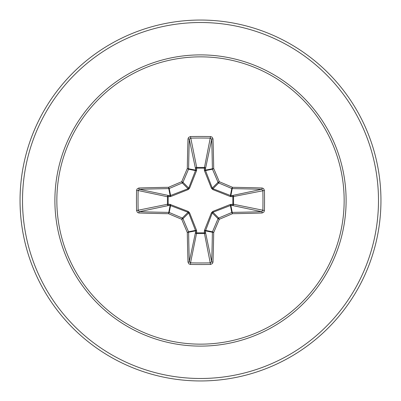 <?xml version="1.0" encoding="UTF-8"?>
<svg xmlns="http://www.w3.org/2000/svg" width="401" height="401" viewBox="0 0 401 401"><rect width="100%" height="100%" fill="white"/><g stroke="black" fill="none" stroke-linecap="round" stroke-linejoin="round"><path stroke-width="0.6" d="M187.999 262.129A1.228 0.421 178.2 0 0 189.307 261.708L195.493 232.42A1.228 0.421 -178.2 0 0 196.67 232.836L190.53 262.861A179.142 68.556 0 0 0 200.5 262.966A179.142 68.556 0 0 0 210.47 262.861L211.693 261.708A179.207 15.619 -90 0 0 212.385 232.254L205.457 230.876L205.507 232.42A1.228 1.133 -11.9 0 1 204.279 233.557L196.721 233.557A1.228 1.133 11.9 0 1 195.493 232.42L195.477 230.4L188.721 212.946L182.971 218.69A179.001 15.599 67.5 0 0 188.525 231.783A1.228 1.223 78.8 0 1 188.615 232.254A179.207 15.619 90 0 0 189.307 261.708L190.53 262.861L190.46 264.434L188.921 263.888L187.999 262.129A180.435 15.724 -90 0 1 187.302 232.47A180.229 15.709 -112.5 0 1 181.708 219.292A180.229 15.709 -157.5 0 1 168.53 213.698L169.217 212.475A179.001 15.599 22.5 0 0 182.31 218.029A1.228 1.223 45 0 1 182.971 218.69L181.708 219.292L182.31 218.029L188.054 212.279L170.124 205.457A1.228 0.421 88.2 0 1 169.708 204.284L188.209 211.427L189.573 212.791L196.555 230.349L196.67 232.836L204.33 232.836L204.445 230.349L211.427 212.791L212.791 211.427L230.349 204.445L232.836 204.33A1.228 0.421 -88.2 0 1 232.42 205.507L230.4 205.523L212.946 212.279L212.279 212.946L205.457 230.876A1.228 0.421 -1.8 0 1 204.284 231.292M136.566 210.54L167.443 204.279A1.228 1.133 78.1 0 0 168.58 205.507L170.124 205.457L168.53 213.698A180.435 15.724 180 0 1 138.871 213.001L137.423 212.415L136.566 210.54A180.37 69.022 -90 0 1 136.46 200.5A180.37 69.022 -90 0 1 136.566 190.46L138.139 190.53A179.142 68.556 90 0 0 138.034 200.5A179.142 68.556 90 0 0 138.139 210.47L139.292 211.693A179.207 15.619 0 0 0 168.746 212.385A1.228 1.223 11.2 0 1 169.217 212.475L170.6 205.523A1.228 0.376 110.9 0 1 170.651 204.445M204.445 230.349A1.228 0.376 -159.1 0 0 205.523 230.4L212.475 231.783L213.698 232.47L212.385 232.254A1.228 1.223 -78.8 0 1 212.475 231.783A179.001 15.599 -67.5 0 0 218.029 218.69A1.228 1.223 -45 0 1 218.69 218.029A179.001 15.599 -22.5 0 0 231.783 212.475A1.228 1.223 -11.2 0 1 232.254 212.385A179.207 15.619 0 0 0 261.708 211.693L232.42 205.507A1.228 1.133 -78.1 0 0 233.557 204.279L232.836 204.33L232.836 196.67L230.349 196.555L212.791 189.573L211.427 188.209L204.445 170.651L204.33 168.164A1.228 0.421 -178.2 0 1 205.507 168.58L205.523 170.6L212.279 188.054L212.946 188.721L230.4 195.477L232.42 195.493A1.228 1.133 -101.9 0 1 233.557 196.721L233.557 204.279L264.434 210.54L263.888 212.079L262.129 213.001A180.435 15.724 180 0 1 232.47 213.698A180.229 15.709 157.5 0 1 219.292 219.292A180.229 15.709 112.5 0 1 213.698 232.47A180.435 15.724 90 0 1 213.001 262.129L212.415 263.577L210.54 264.434A180.37 69.022 180 0 1 200.5 264.54A180.37 69.022 180 0 1 190.46 264.434M136.566 190.46L137.112 188.921L138.871 187.999A180.435 15.724 0 0 1 168.53 187.302A180.229 15.709 -22.5 0 1 181.708 181.708A180.229 15.709 -67.5 0 1 187.302 168.53A180.435 15.724 -90 0 1 187.999 138.871L188.585 137.423L190.46 136.566A180.37 69.022 0 0 1 200.5 136.46A180.37 69.022 0 0 1 210.54 136.566L204.33 168.164L196.67 168.164L196.721 167.443L204.279 167.443A1.228 1.133 -168.1 0 1 205.507 168.58L211.693 139.292L210.47 138.139A179.142 68.556 180 0 0 190.53 138.139L189.307 139.292A179.207 15.619 90 0 0 188.615 168.746A1.228 1.223 101.2 0 1 188.525 169.217A179.001 15.599 112.5 0 0 182.971 182.31A1.228 1.223 135 0 1 182.31 182.971A179.001 15.599 157.5 0 0 169.217 188.525A1.228 1.223 168.8 0 1 168.746 188.615A179.207 15.619 180 0 0 139.292 189.307L138.139 190.53L167.443 196.721A1.228 1.133 101.9 0 1 168.58 195.493A1.228 0.421 -88.2 0 0 168.164 196.67L168.164 204.33L169.708 204.284M138.871 187.999A1.228 0.421 88.2 0 0 139.292 189.307L168.58 195.493L170.6 195.477L188.054 188.721L188.721 188.054L195.477 170.6L195.493 168.58A1.228 0.421 -1.8 0 1 196.67 168.164L196.555 170.651L189.573 188.209L188.209 189.573L170.651 196.555L167.443 196.721L167.443 204.279L168.164 204.33A1.228 0.421 88.2 0 0 168.58 205.507L139.292 211.693A1.228 0.421 -88.2 0 0 138.871 213.001M200.5 56.847A143.653 143.653 0 0 1 344.153 200.5A143.653 143.653 0 0 1 200.5 344.153A143.653 143.653 0 0 1 56.847 200.5A143.653 143.653 0 0 1 200.5 56.847M210.54 136.566L212.079 137.112L213.001 138.871A1.228 0.421 178.2 0 0 211.693 139.292A179.207 15.619 -90 0 1 212.385 168.746A1.228 1.223 -101.2 0 0 212.475 169.217L205.523 170.6A1.228 0.376 159.1 0 0 204.445 170.651M262.129 213.001A1.228 0.421 88.2 0 0 261.708 211.693L262.861 210.47A179.142 68.556 -90 0 0 262.861 190.53L261.708 189.307A179.207 15.619 180 0 0 232.254 188.615A1.228 1.223 -168.8 0 1 231.783 188.525A179.001 15.599 -157.5 0 0 218.69 182.971L219.292 181.708A180.229 15.709 22.5 0 1 232.47 187.302A180.435 15.724 0 0 1 262.129 187.999L263.577 188.585L264.434 190.46A180.37 69.022 90 0 1 264.434 210.54M200.5 20.05A180.45 180.45 0 0 1 380.95 200.5A180.45 180.45 0 0 1 200.5 380.95A180.45 180.45 0 0 1 20.05 200.5A180.45 180.45 0 0 1 200.5 20.05A180.45 180.45 0 0 0 20.05 200.5A180.45 180.45 0 0 0 200.5 380.95M189.573 212.791L188.721 212.946L188.054 212.279L188.209 211.427M212.791 189.573L212.946 188.721L218.69 182.971A1.228 1.223 -135 0 1 218.029 182.31A179.001 15.599 -112.5 0 0 212.475 169.217L213.698 168.53L205.457 170.124A1.228 0.421 -178.2 0 0 204.284 169.708M187.999 138.871A1.228 0.421 1.8 0 1 189.307 139.292L195.493 168.58A1.228 1.133 168.1 0 1 196.721 167.443L190.46 136.566M211.427 212.791L212.279 212.946L218.029 218.69L219.292 219.292L218.69 218.029L212.946 212.279L212.791 211.427M213.001 262.129A1.228 0.421 1.8 0 1 211.693 261.708L205.507 232.42A1.228 0.421 -1.8 0 1 204.33 232.836L210.54 264.434M230.349 204.445A1.228 0.376 -110.9 0 1 230.4 205.523L231.783 212.475L232.47 213.698L230.876 205.457A1.228 0.421 -88.2 0 0 231.292 204.284M196.555 230.349A1.228 0.376 159.1 0 1 195.477 230.4L188.525 231.783L187.302 232.47L195.543 230.876A1.228 0.421 -178.2 0 0 196.716 231.292M264.434 190.46L232.836 196.67A1.228 0.421 88.2 0 0 232.42 195.493L261.708 189.307A1.228 0.421 -88.2 0 0 262.129 187.999M231.292 196.716A1.228 0.421 88.2 0 0 230.876 195.543L232.47 187.302L231.783 188.525L230.4 195.477A1.228 0.376 110.9 0 1 230.349 196.555M211.427 188.209L212.279 188.054L218.029 182.31L219.292 181.708A180.229 15.709 67.5 0 0 213.698 168.53A180.435 15.724 90 0 0 213.001 138.871M170.651 196.555A1.228 0.376 -110.9 0 1 170.6 195.477L169.217 188.525L168.53 187.302L170.124 195.543A1.228 0.421 -88.2 0 0 169.708 196.716M189.573 188.209L188.721 188.054L182.971 182.31L181.708 181.708L182.31 182.971L188.054 188.721L188.209 189.573M196.716 169.708A1.228 0.421 -1.8 0 0 195.543 170.124L187.302 168.53L188.525 169.217L195.477 170.6A1.228 0.376 -159.1 0 1 196.555 170.651M200.5 346.108A145.608 145.608 0 0 1 54.892 200.5A145.608 145.608 0 0 1 200.5 54.892A145.608 145.608 0 0 1 346.108 200.5A145.608 145.608 0 0 1 200.5 346.108M200.5 22.511A177.989 177.989 0 0 1 378.489 200.5A177.989 177.989 0 0 1 200.5 378.489A177.989 177.989 0 0 1 22.511 200.5A177.989 177.989 0 0 1 200.5 22.511"/></g></svg>
